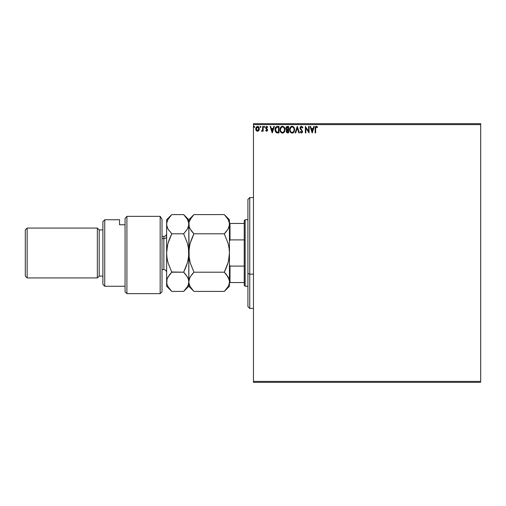 <?xml version="1.0" encoding="UTF-8"?>
<svg xmlns="http://www.w3.org/2000/svg" width="506" height="506" viewBox="0 0 506 506"><rect width="100%" height="100%" fill="white"/><g stroke="black" fill="none" stroke-linecap="round" stroke-linejoin="round"><path stroke-width="0.76" d="M253.462 124.602L480.7 124.602L480.7 381.397L253.462 381.397L253.462 124.602L253.462 382.321L480.7 382.321L253.462 382.321L253.462 381.397L480.7 381.397L480.7 124.602L253.462 124.602L253.462 123.679L253.462 124.602M258.863 130.472L259.35 128.796L258.901 127.196L257.522 126.367L256.144 127.196L255.707 129.017L256.302 130.643L257.124 131.206L258.294 131.041L259.35 128.796L257.522 126.367L255.701 128.796L256.181 130.478L257.522 131.256L258.743 130.637M262.665 126.449L263.158 126.449L262.665 126.449L262.551 129.821L261.419 131.092L262.095 131.18L262.665 130.478L262.665 131.174L263.158 131.174L263.158 126.449L263.158 131.174L263.158 126.449L262.665 126.449L262.589 129.656L261.419 131.092L262.665 130.478L262.665 131.174L263.158 131.174L262.665 131.174M266.605 131.256L267.332 130.845L267.547 129.827L266.181 127.442L266.618 126.962L267.434 127.442L267.718 127.006L266.58 126.373L265.707 127.259L265.808 128.461L267.054 130.042L266.687 130.662L265.941 130.181L265.65 130.586L266.605 131.256L265.65 130.586L266.605 131.256L267.554 130.017L266.143 127.708L266.751 126.949L267.434 127.442L267.718 127.006L266.7 126.367L265.65 127.733L266.94 129.612L266.58 130.674L265.941 130.181L265.65 130.586L265.941 130.181L266.58 130.674L267.054 130.042L265.656 127.917M277.351 126.449L275.561 127.417L275.03 130.048L276.099 132.445L278.015 132.914L278.996 132.914L278.996 126.449L277.49 126.449C275.77 126.683 274.941 127.733 275.017 129.599L276.478 132.68L278.996 132.914L278.996 126.449L278.996 132.914L277.617 132.907M287.319 126.449L288.61 126.449L286.447 126.734L285.808 128.543L286.813 129.934L286.238 130.927L286.402 132.218L287.079 132.838L288.61 132.914L288.61 126.449L288.61 132.914L288.61 126.449L287.319 126.449L285.795 128.284L286.813 129.934L286.206 131.313L287.699 132.914L288.61 132.914L287.693 132.914M295.7 132.914L295.162 132.914L297.231 126.449L295.162 132.914L295.7 132.914L297.275 128.012L298.844 132.914L299.388 132.914L297.313 126.449L299.388 132.914L297.313 126.449L295.162 132.914L295.7 132.914L297.275 128.012L298.844 132.914L299.388 132.914L298.844 132.914M308.59 126.449L308.59 131.256L305.358 126.449L305.358 132.914L305.852 132.914L305.852 128.094L309.09 132.914L309.09 126.449L308.59 126.449L309.09 126.449L308.59 126.449L308.59 131.256L305.358 126.449L305.358 132.914L305.852 132.914L305.852 128.094L309.09 132.914L309.09 126.449L308.983 132.914M315.636 128.613L316.086 127.006L317.287 127.525L317.54 127.031L316.32 126.285L315.346 126.917L315.137 132.914L315.636 132.914L315.636 128.613L316.326 126.949L317.287 127.525L317.54 127.031L316.32 126.285L315.137 128.549L315.137 132.914L315.636 132.914L315.636 128.613M313.771 126.449L314.308 126.449L312.24 132.914L314.308 126.449L313.771 126.449L313.106 128.524L311.285 128.524L310.621 126.449L310.083 126.449L312.151 132.914L314.308 126.449L313.771 126.449L313.106 128.524L311.285 128.524L310.621 126.449L310.083 126.449L312.151 132.914L310.083 126.449L310.621 126.449M301.418 126.285L300.4 126.873L300.052 128.031L302.025 131.377L301.532 132.401L300.52 131.585L300.134 131.984L301.38 133.078L302.259 132.572L302.525 131.313L300.709 128.676L300.621 127.601L301.45 126.949L302.468 128.024L302.873 127.695L301.418 126.285L300.052 128.031L302.038 131.598L301.386 132.42L300.52 131.585L300.134 131.984L301.38 133.078L302.537 131.573L300.551 128.043L301.45 126.949L302.468 128.024L302.873 127.695L301.418 126.285M294.581 129.656L293.701 127.069L292.658 126.367L291.513 126.367L290.552 127L289.742 128.53L289.742 130.845L291.013 132.762L292.696 132.989L293.999 131.883L294.581 129.656C294.606 127.809 293.771 126.69 292.082 126.285C290.4 126.702 289.571 127.835 289.603 129.681C289.571 131.547 290.412 132.68 292.126 133.078C293.796 132.642 294.618 131.497 294.581 129.656L294.574 129.365M284.967 129.656L284.087 127.069L282.272 126.291L280.583 127.461L280.02 130.27L280.95 132.382L282.652 133.078L284.277 132.047L284.967 129.656C284.986 127.809 284.157 126.69 282.468 126.285C280.786 126.702 279.957 127.835 279.989 129.681C279.957 131.547 280.798 132.68 282.506 133.078C284.182 132.642 284.998 131.497 284.967 129.656M273.809 126.449L274.353 126.449L272.279 132.914L274.353 126.449L273.809 126.449L273.145 128.524L271.33 128.524L270.666 126.449L270.122 126.449L272.196 132.914L274.353 126.449L273.809 126.449L273.145 128.524L271.33 128.524L270.666 126.449L270.122 126.449L272.196 132.914L270.122 126.449L270.666 126.449M264.739 126.905L264.499 126.418L264.012 126.551L264.322 127.442L264.739 126.905L264.322 127.442L264.739 126.905L264.322 127.442L263.904 126.905L264.322 127.442L263.904 126.905L264.322 126.367L263.904 126.905L264.322 126.367L264.739 126.905L264.322 127.442L263.904 126.905L264.322 126.367L264.739 126.905L264.322 127.442L263.904 126.905L264.322 126.367L264.739 126.905L264.322 126.367L264.739 126.905L264.322 126.367L263.904 126.905L264.322 127.442L263.904 126.905M260.097 126.905L260.508 126.367L260.925 126.905L260.818 126.551L260.116 126.721L260.413 127.43L260.925 126.905L260.508 127.442L260.925 126.905L260.508 127.442L260.097 126.905L260.508 127.442L260.097 126.905L260.508 126.367L260.097 126.905L260.508 126.367L260.925 126.905L260.508 127.442L260.097 126.905L260.508 126.367L260.925 126.905L260.508 127.442L260.097 126.905L260.508 126.367L260.925 126.905L260.603 127.43M254.682 127.088L254.195 126.38L253.98 127.259L254.682 127.088L254.29 127.442L254.708 126.905L254.29 127.442L253.879 126.905L254.29 127.442L253.879 126.905L254.29 126.367L253.879 126.905L254.29 126.367L254.708 126.905L254.29 127.442L253.879 126.905L254.29 126.367L254.708 126.905L254.29 127.442L253.879 126.905L254.29 126.367L254.708 126.905L254.29 127.442L253.879 126.905L254.246 126.367M480.7 123.679L253.462 123.679L480.7 123.679L480.7 124.602L480.7 123.679M315.636 132.914L315.137 132.914M315.143 128.182L315.162 127.816M315.459 126.728L316.092 126.304M316.142 126.298L317.091 126.576M317.42 126.892L317.287 127.525L316.826 127.145M316.984 127.265L316.655 127.038M315.2 127.398L315.137 128.334M312.196 131.358L311.5 129.182L312.891 129.182L312.196 131.358L311.5 129.182L312.891 129.182L312.196 131.358M305.852 132.914L305.358 132.914L305.472 126.449M302.582 127.088L302.354 126.753M302.468 126.911L302.873 127.695L302.386 127.847M301.816 127.063L301.26 126.968M300.621 127.601L300.792 128.821M300.709 128.676L301.304 129.466M302.525 131.838L302.265 132.572M300.134 131.984L300.52 131.585L300.735 131.952M300.855 132.123L300.52 131.585L301.386 132.42L302.038 131.598L301.671 130.681M302.006 131.889L301.74 130.763M300.077 128.353L300.501 129.384M300.267 127.095L300.672 126.563M300.836 126.443L301.266 126.291M293.493 132.509L292.949 132.888M292.759 132.97L293.657 132.351M291.975 133.072L291.551 133.002M290.564 132.382L290.21 131.927M290.197 131.914L290.008 131.573M290.552 127L289.767 128.429M289.982 127.86L290.191 127.474M290.868 126.702L291.785 126.304M293.98 127.442L294.372 128.265M289.742 130.845L289.932 131.402M293.904 130.826L294.011 130.403M292.373 132.389L292.101 132.42C290.748 132.079 290.077 131.168 290.102 129.688L290.128 130.15L290.102 129.688C290.071 128.195 290.735 127.278 292.101 126.949C293.448 127.284 294.106 128.182 294.081 129.656L294.056 129.188L294.081 129.656C294.112 131.136 293.455 132.06 292.101 132.42L292.221 132.414M290.425 131.199L290.659 131.592M290.444 131.237L290.128 130.15M291.867 132.401L291.336 132.211M290.128 129.22L291.051 127.335M290.703 127.695L290.4 128.214M293.796 128.233L293.935 128.594M292.98 127.215L293.606 127.885M287.471 132.907L286.953 132.787M286.206 131.313L286.813 129.934M286.168 129.466L285.89 128.941M285.998 127.31L286.282 126.892M286.042 129.277L286.371 129.675M286.39 128.815L286.288 128.284L288.116 127.114L288.116 129.517L287.073 129.441L287.863 129.517L287.073 129.441L286.295 128.144L286.314 128.568M286.921 132.003L286.794 130.782L287.471 130.206M286.725 131.041L288.116 130.181L288.116 132.249L286.706 131.301L286.902 131.984M287.13 130.333L286.75 130.921M286.896 129.372L286.396 128.828M286.314 127.999L286.794 127.253M287.857 130.181L288.116 132.249L287.598 132.249M284.543 131.592L283.335 132.888M283.879 132.509L283.145 132.97M282.506 133.078L281.931 133.002M281.557 132.857L280.59 131.927M280.583 131.914L280.394 131.573M280.128 130.845L280.311 131.402M280.153 128.429L280.052 128.897M280.362 127.86L280.577 127.468M280.242 128.157L280.931 127.006M281.678 126.443L282.171 126.304M283.575 126.614L284.751 128.265M284.891 128.821L284.638 127.955M284.359 127.442L283.569 126.608M283.708 127.518L284.315 128.594M284.29 130.826L284.467 129.656C284.498 131.136 283.834 132.06 282.487 132.42L282.487 132.42C281.127 132.079 280.463 131.168 280.488 129.688C280.457 128.195 281.121 127.278 282.487 126.949C283.828 127.284 284.492 128.182 284.467 129.656L284.397 130.403M283.847 131.668L282.601 132.414M280.811 131.199L281.045 131.592M280.488 129.688L280.514 129.22L280.488 129.688M280.59 130.599L280.514 130.15M280.83 131.237L280.596 130.611M280.514 129.22L281.437 127.335M281.089 127.695L280.779 128.214M284.467 129.656L284.442 129.188L284.467 129.656M284.182 128.233L283.992 127.885M283.069 132.294L283.739 131.8M277.623 132.907L276.877 132.819M276.567 132.717L276.099 132.445M275.087 130.497L275.517 131.762M275.175 130.915L275.087 130.504M275.137 128.467L275.34 127.847M275.915 126.974L275.561 127.417M275.934 131.351L276.909 132.129L275.53 129.966L276.339 127.449L278.496 127.114L278.496 132.249L276.738 132.072L275.77 131.029M277.807 132.243L277.446 132.218M272.241 131.358L271.545 129.182L272.936 129.182L272.241 131.358L271.545 129.182L272.936 129.182L272.241 131.358M266.061 130.352L266.58 130.674L267.054 130.042L266.441 129.125M265.941 130.181L266.58 130.674L266.94 129.612L267.048 130.15M265.935 128.657L266.257 128.979M266.46 126.392L266.858 126.38M267.718 127.006L266.7 126.367L267.718 127.006L267.307 127.265M266.751 126.949L267.434 127.442L266.618 126.962L266.314 128.233M266.175 127.461L267.554 130.124M266.15 127.822L266.504 128.423M266.264 128.157L266.795 128.644M267.276 129.1L267.547 129.827M267.434 130.656L267.212 130.997M267.446 130.624L267.023 131.149M262.665 130.478L261.798 131.256L261.419 131.092L262.019 130.649M262.506 129.979L262.652 128.796M262.665 128.36L262.665 128.037M262.633 129.258L262.589 129.656M260.925 126.905L260.508 126.367L260.925 126.905M255.966 130.086L255.821 129.713M255.815 129.681L255.726 129.239M255.96 127.531L256.144 127.202M257.737 126.38L258.705 126.924M258.231 126.538L258.983 127.322M259.078 127.518L258.901 127.196M259.236 129.669L259.085 130.086M257.522 126.949L258.851 128.796L257.446 130.674L256.2 128.796L256.27 128.17L256.213 129.112L257.522 126.949L258.452 127.455M258.541 127.588L258.832 128.48M257.446 130.674L258.851 128.796L257.839 130.624M257.364 130.662L256.27 129.428M258.832 129.112L258.851 128.796M254.708 126.905L254.29 126.367M293.973 128.733L294.056 129.194M287.547 127.114L288.116 127.114L287.863 129.517M284.359 128.733L284.442 129.194M282.025 132.344L281.418 131.996M277.965 127.114L278.496 127.114L278.496 132.249L278.173 132.249M256.2 128.796L256.213 128.48M256.27 128.17L256.928 127.132M258.781 129.422L258.534 130.01M249.768 274.163L249.768 197.574L249.768 274.163L253.462 274.163L249.768 274.163L249.768 308.426L249.768 274.163L247.921 273.455L249.768 274.163M247.921 199.421L247.921 273.455L247.921 199.421L249.768 197.574L253.462 197.574M247.921 306.579L247.921 273.455L247.921 306.579L249.768 308.426L253.462 308.426M244.227 266.099L244.227 285.333L245.151 286.257L245.151 219.743L244.227 220.667L244.227 266.099L244.227 220.667L245.151 219.743L245.151 286.257L247.921 286.257L245.151 286.257L244.227 285.333L244.227 266.099L229.996 266.099L229.446 264.663L229.996 266.099L229.996 282.557L244.227 282.557L229.996 282.557L229.996 266.099L244.227 266.099M247.921 219.743L245.151 219.743L247.921 219.743M229.446 282.557L229.996 282.557L229.446 282.557M229.446 241.337L229.996 239.901L244.227 239.901L229.996 239.901L229.996 223.443L229.446 223.443L229.996 223.443L229.996 239.901L229.446 241.337M244.227 223.443L229.996 223.443L244.227 223.443M160.168 216.34L162.015 219.402L160.168 216.34L126.911 216.34L126.911 293.644L126.911 216.34L125.064 218.402L125.064 291.798L125.064 218.402L126.911 216.34L160.168 216.34L160.168 293.644L160.168 216.34L162.015 219.402L160.168 216.34M162.015 291.798L160.168 293.644L162.015 291.798L162.015 219.402L162.015 291.798M104.742 219.743L102.895 221.59L102.895 284.41L104.742 286.257L104.742 219.743L104.742 286.257L125.064 286.257L104.742 286.257L102.895 284.41L102.895 221.59L104.742 219.743L119.524 219.743L104.742 219.743M97.348 277.939L99.201 276.093L99.201 229.907L97.348 228.061L97.348 277.939L97.348 228.061L27.147 228.061L25.3 229.907L25.3 276.093L27.147 277.939L27.147 228.061L27.147 277.939L97.348 277.939L27.147 277.939L25.3 276.093L25.3 229.907L27.147 228.061L97.348 228.061L99.201 229.907L99.201 276.093L102.895 276.093L99.201 276.093L97.348 277.939M102.895 229.907L99.201 229.907L102.895 229.907M119.524 220.066L119.524 224.753L125.064 224.753L119.524 224.753L119.524 219.743M162.015 269.628L163.862 269.628L163.862 238.598A2.77 2.397 180 0 0 166.632 236.201A2.77 2.397 0 0 1 163.862 238.598L163.862 236.372C165.544 236.207 166.468 235.284 166.632 233.601M163.862 267.402L163.862 238.598L162.015 238.598L163.862 238.598L163.862 236.372L162.015 236.372M193.488 290.937L190.25 286.757L189.181 284.321L188.801 281.798L189.168 279.312L190.231 276.871L193.943 272.196L224.303 272.196L227.997 276.839L229.066 279.274L229.446 281.798L229.079 284.283L228.016 286.731L224.303 291.399L193.943 291.399L224.303 291.399L228.016 286.731L229.079 284.283L229.446 281.798L229.066 279.293L229.351 280.533L228.004 276.852L228.649 278.136M228.554 260.761L229.446 253L229.079 257.965L228.016 262.861L224.303 272.196L193.943 272.196L190.25 262.918L189.181 258.047L188.801 253L189.168 248.035L190.231 243.139L193.943 233.804L224.303 233.804L227.997 243.082L229.066 247.953L229.446 253L229.085 248.079M224.303 233.804L226.372 231.514L224.303 233.804L227.997 243.082L229.066 247.953L229.446 253L229.446 224.202L229.066 226.707L228.01 229.142L224.303 233.804L193.943 233.804L190.237 229.136L189.174 226.701L188.801 224.202L189.174 221.691L190.237 219.256L193.943 214.601L224.303 214.601L228.01 219.262L229.073 221.698L229.446 224.202L229.446 219.743L229.351 225.467L229.351 222.944L228.01 219.262L224.303 214.601L193.943 214.601L188.801 219.743L189.174 226.694L188.801 224.202L189.174 221.691L191.875 216.891M189.908 228.529L189.174 226.701M191.869 231.508L190.237 229.136M225.233 232.83L228.004 229.155L229.351 225.467L228.674 227.801M189.693 245.239L188.801 253L189.168 248.035L190.231 243.139L193.943 233.804L190.243 243.108L191.496 239.344M189.181 247.953L189.712 245.163M190.237 276.864L189.174 279.299L190.231 276.871L193.943 272.196L190.25 262.918L188.896 255.53L188.801 224.202L189.162 257.921M229.446 224.202L229.446 286.257L229.446 253L229.079 257.965L228.016 262.861L224.303 272.196L228.004 262.892L226.751 266.656M229.066 258.047L228.535 260.837M193.943 272.196L191.875 274.486L193.943 272.196M189.174 279.299L188.801 281.798L189.649 278.022M190.553 276.333L190.237 276.858M191.875 231.514L193.943 233.804L191.875 238.37M193.362 215.195L192.027 216.701M191.875 289.109L190.25 286.757L188.896 283.063L188.801 253L188.801 286.257L188.801 281.798L188.434 284.283L187.372 286.731L183.659 291.399L171.774 291.399L168.081 286.757L167.012 284.321L166.632 281.798L166.632 219.743L166.632 286.257L166.999 279.312L166.632 281.798L166.999 279.312L168.062 276.864L171.774 272.196L169.706 274.48L171.774 272.196L168.081 262.918L167.012 258.047L166.632 253L166.999 248.035L168.062 243.139L171.774 233.804L168.068 229.136L166.727 225.461L166.727 222.937L168.068 219.256L171.313 215.069M192.027 289.299L193.362 290.805M226.372 267.63L224.303 272.196L226.372 274.486L225.126 273.05M229.066 279.293L226.372 274.486M225.025 215.347L229.446 219.743M227.751 287.174L227.978 286.794M184.374 215.341L187.365 219.262L188.706 222.944L188.706 225.467L187.359 229.142L183.659 233.804L187.353 243.082L188.422 247.953L188.801 253L188.434 257.965L187.372 262.861L183.659 272.196L187.353 276.839L188.422 279.274L188.801 281.798L188.422 279.287L188.801 281.798L188.434 284.283L187.372 286.731L183.659 291.399L171.774 291.399L166.632 286.257M188.801 224.202L188.801 219.743L183.659 214.601L171.774 214.601L183.659 214.601L187.365 219.262L188.428 221.704L188.801 224.202L188.422 226.713L188.801 224.202M188.017 227.839L188.422 226.726L187.359 229.155L183.659 233.804L171.774 233.804L168.074 243.108L169.327 239.344M187.89 260.837L188.706 255.53L188.441 248.079M188.422 258.047L187.909 260.761M167.543 245.163L166.632 253L166.999 248.035L168.062 243.139L171.774 233.804L183.659 233.804L187.353 243.082L188.422 247.953L188.801 253L188.434 257.965L187.372 262.861L183.659 272.196L187.359 262.892L186.107 266.656M171.667 271.981L183.659 272.196L185.196 273.847M185.727 274.486L187.979 278.079M167.353 278.319L169.7 274.492L171.774 272.196L168.081 262.918L167.012 258.047L166.632 253L166.993 257.921M168.365 276.358L167.005 279.306M169.693 289.097L168.15 286.877M167.758 286.168L167.922 286.485M168.808 218.086L168.156 219.104M167.72 228.497L168.681 230.122M166.999 226.688L166.632 224.202L166.999 226.688L168.068 229.136L171.774 233.804L169.706 238.37M167.012 247.953L167.524 245.239M166.632 224.202L167.005 221.691L168.068 219.256L171.774 214.601L166.632 219.743M185.727 267.63L183.659 272.196L171.774 272.196M168.081 286.757L167.012 284.321L166.632 281.798M188.801 281.798L188.422 279.287M160.168 293.644L126.911 293.644L125.064 291.798M193.943 291.399L188.801 286.257L183.659 291.399M229.446 286.257L224.303 291.399M163.862 269.628C165.544 269.793 166.468 270.716 166.632 272.399"/></g></svg>
